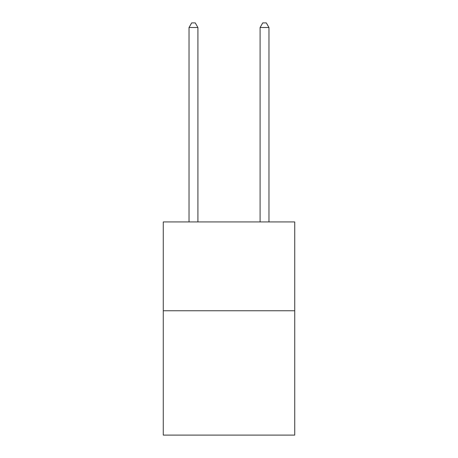 <?xml version="1.0" encoding="UTF-8"?>
<svg xmlns="http://www.w3.org/2000/svg" width="458" height="458" viewBox="0 0 458 458"><rect width="100%" height="100%" fill="white"/><g stroke="black" fill="none" stroke-linecap="round" stroke-linejoin="round"><path stroke-width="0.69" d="M294.729 310.753L294.729 435.1L163.271 435.1L163.271 221.93L294.729 221.93L294.729 310.753L163.271 310.753M197.913 221.93L197.913 27.52L189.028 27.52L189.028 221.93M189.028 27.52L191.696 22.9L195.245 22.9L197.913 27.52M268.972 221.93L268.972 27.52L260.087 27.52L260.087 221.93M260.087 27.52L262.755 22.9L266.304 22.9L268.972 27.52"/></g></svg>
